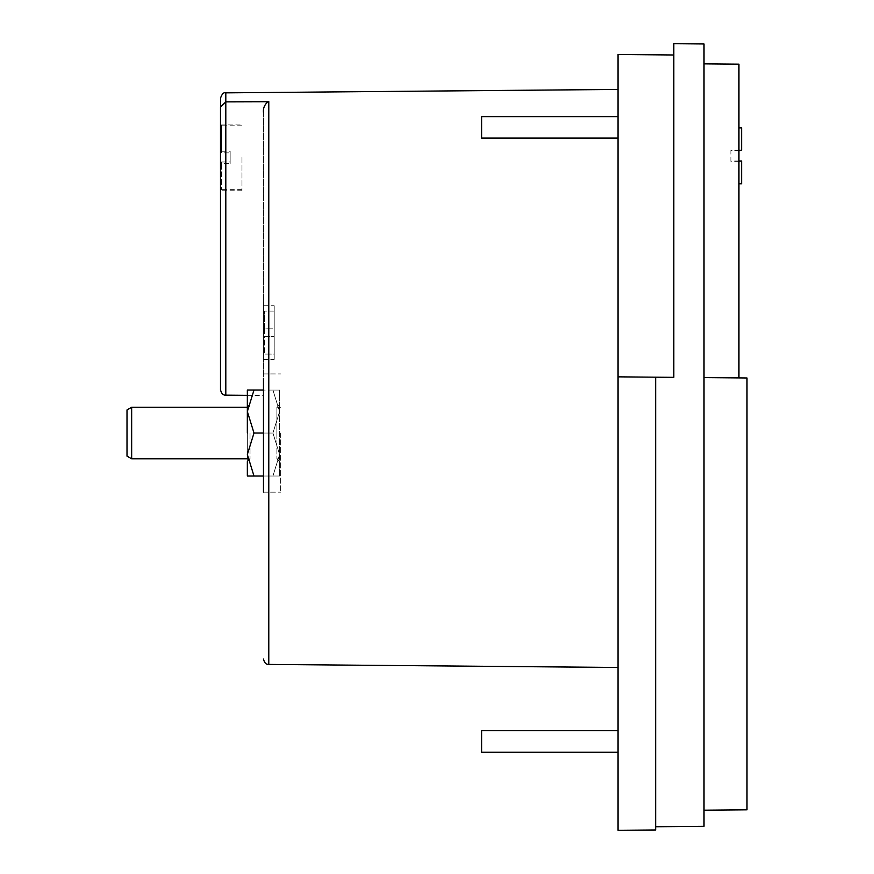 <?xml version="1.0" encoding="UTF-8"?>
<svg xmlns="http://www.w3.org/2000/svg" width="874" height="874" viewBox="0 0 874 874"><rect width="100%" height="100%" fill="white"/><g stroke="black" fill="none" stroke-linecap="round" stroke-linejoin="round"><path stroke-width="0.66" stroke-dasharray="4.37 3.28" d="M263.467 112.538L263.467 492.138L263.467 112.538C263.008 108.289 264.494 104.694 267.936 101.766L225.809 102.105L220.488 107.01C220.488 95.321 220.488 95.321 220.488 107.01L225.809 101.887L225.809 92.852M268.788 664.426L268.788 101.537L267.936 101.766M220.488 369.833L220.488 372.237M618.06 378.453L618.06 667.474L618.06 378.453M618.06 127.364L618.06 116.613L618.06 127.364M618.06 138.103L481.596 138.103L481.596 116.613L481.596 127.364L481.596 116.613L618.06 116.613M618.06 741.447L618.06 752.197L618.06 741.447M618.06 752.197L481.596 752.197L481.596 730.708L481.596 741.447L481.596 730.708L618.06 730.708M263.467 359.433L263.467 305.703L263.467 359.433L274.207 359.433L274.207 305.703L274.207 359.433M241.978 157.429L241.978 190.74L241.978 157.429M241.978 190.74L220.488 190.74L220.488 124.119L220.488 200.157M280.652 433.034L280.652 492.138L280.652 433.034M263.467 433.034L263.467 492.138L263.467 433.034L272.928 433.034L279.582 411.545L279.582 390.055L279.582 476.024L279.582 411.545L272.928 390.055L279.582 390.055L272.928 390.055L279.582 411.545L272.928 433.034L279.582 411.545L272.928 390.055L279.582 390.055L272.928 390.055L279.582 411.545L272.928 433.034L279.582 454.535L279.582 476.024L279.582 454.535L272.928 433.034L279.582 454.535L272.928 476.024L279.582 454.535L272.928 433.034L253.995 433.034L247.342 411.545L247.342 454.535L253.995 476.024L279.582 476.024L272.928 476.024L279.582 454.535L272.928 476.024L279.582 476.024L263.467 476.024M230.157 157.429L230.157 163.613L221.559 163.613L221.559 189.658L221.559 161.974L230.157 161.974L230.157 151.235L221.559 151.235L221.559 125.19L221.559 152.874L230.157 152.874L230.157 157.429M276.894 433.034L276.894 458.828L276.894 407.251L276.894 433.034L276.894 407.251L279.582 404.564L279.582 461.516L279.582 404.564L276.894 407.251L276.894 433.034M276.894 458.828L279.582 461.516L276.894 458.828L280.652 458.828L276.894 458.828M738.945 150.252L730.883 150.252L730.883 161.395L738.945 161.395L738.945 183.758L738.945 127.888L738.945 161.395L741.622 161.395L741.622 183.758M730.883 161.395L730.883 150.645L738.945 150.645M250.03 433.034L250.03 458.828L250.03 433.034M247.342 404.564L250.03 407.251L247.342 404.564L247.342 461.516L247.342 433.034L247.342 461.516L250.03 458.828L247.342 458.828M247.342 461.516L250.03 458.828L131.657 458.828L131.657 407.251L131.657 433.034L131.657 407.251L247.342 407.251M131.657 458.828L127.003 456.141L127.003 409.939L127.003 433.034L127.003 409.939L131.657 407.251M673.821 54.986L618.06 54.494L618.06 830.3L655.664 829.972L655.664 377.186L655.664 826.749L655.664 377.186L618.06 376.847L673.821 377.339L673.821 54.986L673.821 377.339L618.06 376.847M220.488 223.362L220.488 230.004M655.664 826.749L704.018 826.323L704.018 43.962L673.821 43.7L673.821 377.339L655.664 377.186M274.207 354.057L274.207 336.337L274.207 354.057L264.538 354.057L274.207 354.057M274.207 328.81L274.207 311.078L274.207 328.81L264.538 328.81L264.538 336.337L274.207 336.337L264.538 336.337L264.538 354.057L264.538 336.337L274.207 336.337L264.538 336.337L264.538 328.81L274.207 328.81L264.538 328.81L264.538 311.078L264.538 328.81L274.207 328.81M704.018 63.846L738.945 64.152L738.945 377.907L704.018 377.601L704.018 810.209L704.018 63.846L704.018 377.601L746.997 377.972L746.997 809.837L704.018 810.209M274.207 311.078L264.538 311.078L274.207 311.078M704.018 377.601L738.945 377.907M221.559 151.235L221.559 152.874M221.559 163.613L221.559 161.974M230.157 152.874L230.157 151.235M230.157 161.974L230.157 163.613M738.945 161.002L730.883 161.002M741.622 127.888L741.622 150.645M263.467 390.055L253.995 390.055L247.342 411.545L253.995 433.034L247.342 454.535L253.995 476.024L272.928 476.024L247.342 476.024L253.995 476.024L247.342 454.535L253.995 433.034L272.928 433.034L253.995 433.034L247.342 454.535L247.342 411.545L253.995 433.034M272.928 390.055L253.995 390.055L247.342 411.545L253.995 390.055L247.342 390.055L272.928 390.055M247.342 476.024L247.342 390.055M225.809 395.146L225.809 101.887M247.342 395.332L263.467 395.474M220.488 124.119L241.978 124.119M263.467 373.941L280.652 373.941L263.467 373.941M263.467 305.703L274.207 305.703M241.978 189.658L221.559 189.658M263.467 492.138L280.652 492.138L263.467 492.138M241.978 125.19L221.559 125.19M280.652 407.251L276.894 407.251L280.652 407.251"/><path stroke-width="1.31" d="M263.467 378.453L263.467 492.138M220.488 230.004L220.488 389.771L220.488 107.01L225.809 102.105L225.809 395.146C223.22 395.409 221.439 393.617 220.488 389.771M220.488 239.826L220.488 369.833M618.06 116.613L481.596 116.613L481.596 138.103L618.06 138.103M618.06 730.708L481.596 730.708L481.596 752.197L618.06 752.197M220.488 190.74L220.488 107.01C220.488 95.321 220.488 95.321 220.488 107.01L225.809 101.887L267.936 101.766C264.483 104.716 262.998 108.3 263.467 112.538M263.467 476.024L247.342 476.024L253.995 476.024L247.342 454.535L253.995 433.034L247.342 411.545L247.342 433.034L247.342 404.564M247.342 407.251L131.657 407.251L131.657 458.828L247.342 458.828M131.657 407.251L127.003 409.939L127.003 456.141L131.657 458.828M655.664 826.749L704.018 826.323L704.018 43.962L673.821 43.7L673.821 377.339L655.664 377.186L655.664 829.972L618.06 830.3L618.06 54.494L673.821 54.986M267.936 101.766L225.809 101.887L268.788 101.537L268.788 664.426C266.199 664.699 264.418 662.907 263.467 659.051M655.664 377.186L618.06 376.847M220.488 200.157L220.488 223.362M704.018 377.601L746.997 377.972L746.997 809.837L704.018 810.209M704.018 63.846L738.945 64.152L738.945 377.907M738.945 183.758L741.622 183.758L741.622 161.002L738.945 161.002M738.945 127.888L741.622 127.888L741.622 150.252L738.945 150.252M738.945 150.645L741.622 150.252M263.467 390.055L247.342 390.055L253.995 390.055L247.342 411.545L247.342 390.055M253.995 433.034L263.467 433.034M247.342 461.516L247.342 476.024M618.06 89.432L225.809 92.852L225.809 101.887M268.788 664.426L618.06 667.474M225.809 395.146L247.342 395.332M225.809 92.852C223.711 92.131 221.941 93.911 220.488 98.227"/></g></svg>
